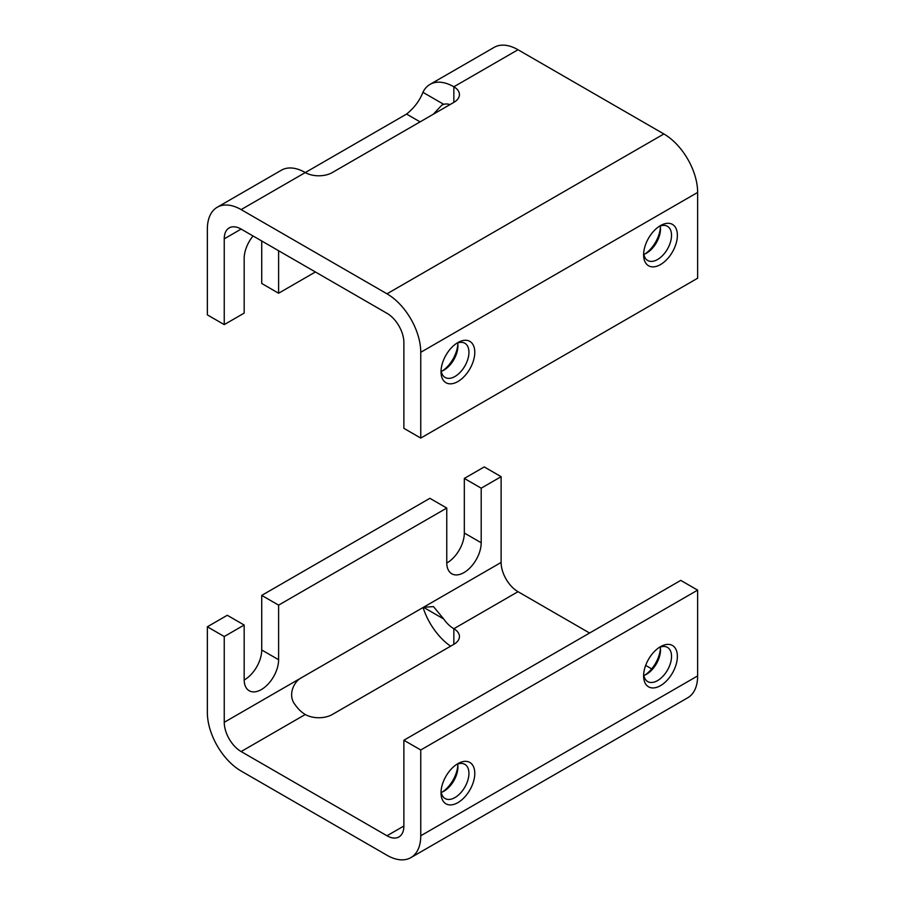 <?xml version="1.0" encoding="UTF-8"?>
<svg xmlns="http://www.w3.org/2000/svg" width="905" height="905" viewBox="0 0 905 905"><rect width="100%" height="100%" fill="white"/><g stroke="black" fill="none" stroke-linecap="round" stroke-linejoin="round"><path stroke-width="1.36" d="M224.248 324.612L207.358 314.872L207.358 229.089A47.75 27.569 60 0 1 217.257 207.234L281.41 170.197A47.75 27.569 60 0 1 305.279 172.561L406.583 114.075C414.332 107.786 419.773 100.523 422.906 92.31A47.75 27.569 -120 0 1 429.977 84.414L494.13 47.377A47.75 27.569 60 0 1 518.011 49.741L663.874 133.963A47.75 27.569 60 0 1 697.642 192.437L697.642 278.22L420.757 438.077L403.879 428.325L403.879 342.554A23.881 13.79 60 0 0 386.989 313.311L241.126 229.089A23.881 13.79 60 0 0 229.191 227.913A23.881 13.79 60 0 0 224.248 238.841L224.248 324.612L244.169 313.107L244.169 258.525A24.356 14.061 120 0 1 253.061 235.979M217.257 207.234A47.75 27.569 60 0 1 241.126 209.598L305.279 172.561A19.096 11.03 0 0 0 332.293 172.561L453.846 102.378A19.096 11.03 0 0 0 459.446 94.584A19.096 11.03 0 0 0 453.846 86.778A47.75 27.569 -120 0 0 429.977 84.414M450.034 104.584A23.881 13.79 -120 0 0 443.722 104.324L422.906 92.31M433.291 114.245L441.821 105.15L443.722 104.324M261.726 240.979L261.726 283.48L278.604 293.231L278.604 250.73M278.604 293.231L315.415 271.975M241.126 209.598L386.989 293.808A47.75 27.569 60 0 1 420.757 352.294L420.757 438.077M441.018 371.785A23.881 13.79 -60 0 1 457.907 342.554A23.881 13.79 -60 0 1 474.786 352.294A23.881 13.79 -60 0 1 457.907 381.537A23.881 13.79 -60 0 1 441.018 371.785M643.613 254.825A23.881 13.79 -60 0 1 660.492 225.583A23.881 13.79 -60 0 1 677.381 235.334A23.881 13.79 -60 0 1 660.492 264.577A23.881 13.79 -60 0 1 643.613 254.825M457.828 344.353A23.881 13.79 -60 0 1 442.556 370.824M660.424 227.393A23.881 13.79 -60 0 1 645.141 253.864M658.964 226.544A19.74 11.392 -60 0 1 667.438 226.295A19.74 11.392 -60 0 1 667.438 249.09A19.74 11.392 -60 0 1 647.697 260.482A19.74 11.392 -60 0 1 643.681 253.015M660.243 226.024A19.74 11.392 -60 0 1 660.492 228.954A19.74 11.392 -60 0 1 646.532 253.14A19.74 11.392 -60 0 1 643.874 254.384M456.369 343.515A19.74 11.392 -60 0 1 464.853 343.255A19.74 11.392 -60 0 1 464.853 366.05A19.74 11.392 -60 0 1 445.113 377.453A19.74 11.392 -60 0 1 441.086 369.987M457.647 342.995A19.74 11.392 -60 0 1 457.907 345.925A19.74 11.392 -60 0 1 443.948 370.1A19.74 11.392 -60 0 1 441.278 371.344M301.908 677.472C293.446 681.488 287.53 695.64 295.154 704.757A23.881 13.79 60 0 0 305.279 714.509A19.096 11.03 0 0 0 332.293 714.509L453.846 644.326A19.096 11.03 0 0 0 459.446 636.532A19.096 11.03 0 0 0 453.846 628.737A23.881 13.79 -120 0 1 443.722 618.986L433.484 606.61L423.461 607.289L224.248 722.303L224.248 636.532L244.169 625.027L227.279 615.276L207.358 626.78L207.358 712.563A47.75 27.569 -120 0 0 241.126 771.037L386.989 855.259A47.75 27.569 -120 0 0 410.87 857.623A47.75 27.569 -120 0 0 420.757 835.768L420.757 749.985L403.879 740.245L403.879 826.016L386.989 835.768A23.881 13.79 -120 0 0 398.935 836.944A23.881 13.79 -120 0 0 403.879 826.016M423.076 607.515A47.75 27.569 -120 0 0 450.633 646.193M224.248 722.303A23.881 13.79 -120 0 0 241.126 751.546L386.989 835.768M446.765 508.056L278.604 605.14L261.726 595.4L429.875 498.316L446.765 508.056L446.765 562.65A24.356 14.061 120 0 0 451.799 573.793A24.356 14.061 120 0 0 470.566 567.265A24.356 14.061 120 0 0 481.2 542.762L481.2 488.18L501.121 476.675L501.121 562.446A23.881 13.79 -120 0 0 518.011 591.689L453.846 628.737L453.846 644.326M224.248 636.532L207.358 626.78M481.2 488.18L464.322 478.428L464.322 533.011A24.356 14.061 -60 0 1 446.765 563.034M501.121 476.675L484.243 466.923L464.322 478.428M244.169 625.027L244.169 679.61A24.356 14.061 120 0 0 249.214 690.764A24.356 14.061 120 0 0 267.982 684.237A24.356 14.061 120 0 0 278.604 659.734L278.604 605.14M261.726 595.4L261.726 649.982A24.356 14.061 -60 0 1 244.169 679.994M410.87 857.623L687.743 697.766A47.75 27.569 -120 0 0 697.642 675.911L697.642 590.128L420.757 749.985M677.381 656.419A23.881 13.79 -60 0 1 660.492 685.651A23.881 13.79 -60 0 1 643.613 675.911A23.881 13.79 -60 0 1 660.492 646.668A23.881 13.79 -60 0 1 677.381 656.419M474.786 773.379A23.881 13.79 -60 0 1 457.907 802.622A23.881 13.79 -60 0 1 441.018 792.871A23.881 13.79 -60 0 1 457.907 763.628A23.881 13.79 -60 0 1 474.786 773.379M697.642 590.128L680.752 580.388L403.879 740.245M660.424 648.478A23.881 13.79 -60 0 1 645.141 674.949M457.828 765.438A23.881 13.79 -60 0 1 442.556 791.909M651.691 668.874L645.672 665.401M589.585 633.025L518.011 591.689M456.369 764.601A19.74 11.392 -60 0 1 464.853 764.34A19.74 11.392 -60 0 1 468.937 773.379A19.74 11.392 -60 0 1 460.317 793.244A19.74 11.392 -60 0 1 445.113 798.538A19.74 11.392 -60 0 1 441.086 791.061M457.647 764.08A19.74 11.392 -60 0 1 457.907 767.01A19.74 11.392 -60 0 1 443.948 791.185A19.74 11.392 -60 0 1 441.278 792.429M658.964 647.629A19.74 11.392 -60 0 1 667.438 647.38A19.74 11.392 -60 0 1 671.533 656.419A19.74 11.392 -60 0 1 662.913 676.284A19.74 11.392 -60 0 1 647.697 681.567A19.74 11.392 -60 0 1 643.681 674.101M660.243 647.109A19.74 11.392 -60 0 1 660.492 650.039A19.74 11.392 -60 0 1 646.532 674.225A19.74 11.392 -60 0 1 643.874 675.458M453.846 102.378L453.846 86.778L518.011 49.741M224.248 238.841L241.126 229.089M386.989 293.808L663.874 133.963M420.757 352.294L697.642 192.437M420.09 121.87L406.583 114.075M305.279 714.509L241.126 751.546M501.121 562.446L423.461 607.289L443.722 618.986M697.642 675.911L420.757 835.768M464.322 533.011L481.2 542.762M261.726 649.982L278.604 659.734"/></g></svg>
